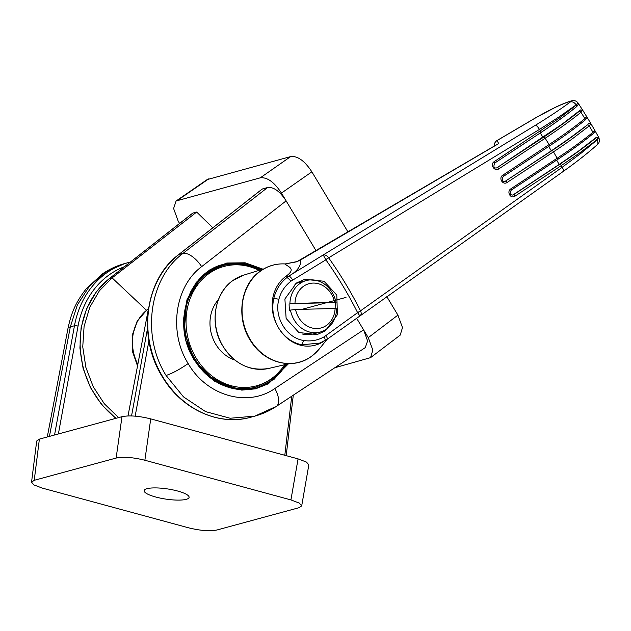 <?xml version="1.0" encoding="UTF-8"?>
<svg xmlns="http://www.w3.org/2000/svg" width="631" height="631" viewBox="0 0 631 631"><rect width="100%" height="100%" fill="white"/><g stroke="black" fill="none" stroke-linecap="round" stroke-linejoin="round"><path stroke-width="0.95" d="M308.827 464.913L306.524 462.105L298.069 458.879L150.73 418.881C138.867 415.939 129.284 415.206 121.988 416.681L39.382 439.121L36.685 441.069M217.119 529.953L299.007 507.71L301.689 505.888L299.378 503.136L290.923 499.91L144.87 460.251C133.007 457.317 123.424 456.584 116.128 458.059L34.24 480.301L31.55 482.179L33.924 484.916L42.332 488.11L188.385 527.761C200.248 530.703 209.823 531.428 217.119 529.953M186.24 499.334A22.724 5.158 8.5 0 1 160.621 498.174A22.724 5.158 8.5 0 1 144.144 490.666A22.724 5.158 8.5 0 1 147.007 488.686A22.724 5.158 8.5 0 1 177.626 491.021A22.724 5.158 8.5 0 1 189.095 497.386A22.724 5.158 8.5 0 1 186.24 499.334M124.622 266.637A88.009 76.146 74.8 0 0 78.039 326.117A2.666 0.647 10.3 0 0 74.466 325.754A90.675 78.449 74.8 0 1 128.456 262.535L130.396 262.039A90.675 78.449 74.8 0 0 128.456 262.535L124.828 263.521L105.629 272.056L89.436 286.182L77.376 304.899L70.317 326.882L74.466 325.754L54.55 435.004M127.99 415.971L148.671 307.502M365.246 347.618L367.621 340.969L363.59 329.863L368.267 337.64L372.842 350.134L370.539 357.659L334.801 367.747M179.575 223.445L178.194 221.142L173.604 208.514L176.104 200.989L260.28 177.832C267.189 177.019 274.248 182.107 281.458 193.094L286.127 200.871C279.825 191.256 273.649 186.808 267.599 187.517L262.11 189.111M116.104 418.282A85.343 73.835 -105.2 0 1 109.313 278.65L192.865 213.073L196.683 212.04L212.805 227.807M207.126 179.606L290.686 156.567C297.595 155.754 304.655 160.842 311.864 171.829L348.012 232.027M386.827 296.657L397.916 315.114L402.491 327.607L400.188 335.14L370.61 357.603M275.077 406.948L254.845 416.129L230.126 418.243L205.556 411.609L183.487 396.875L166.079 375.469C172.271 373.426 179.63 369.45 188.172 363.566C168.414 332.229 174.779 286.435 201.652 266.645L286.127 200.871L316.092 250.775M356.578 318.182L363.59 329.863L274.856 388.53C247.581 407.642 206.621 395.85 188.172 363.566M166.079 375.469C141.194 336.007 149.145 278.366 182.903 253.465L178.754 254.593L262.433 188.921M256.154 388.136A64.007 55.378 74.8 0 0 286.056 364.387M260.406 269.958A64.007 55.378 74.8 0 0 222.775 264.555M262.054 269.445L242.935 263.095L223.461 264.365L200.729 277.782L186.61 301.76L184.165 331.078L193.914 359.323L206.211 374.428L221.796 384.823L239.173 389.501L256.628 388.01L274.138 379.239L287.491 364.048M196.683 212.04L112.105 277.892L99.382 290.812L89.76 307.329L84.089 326.401L82.748 346.845L85.871 367.384L93.23 386.74L104.352 403.801L118.596 417.604M148.419 308.843L146.802 309.987L148.443 308.717M146.802 309.987L137.353 321.084L132.526 335.124L132.613 350.607L137.645 365.349M147.039 309.924A42.671 36.921 74.8 0 0 137.818 364.426M192.636 213.183L109.092 278.76A2.666 1.254 -128.1 0 1 109.313 278.65L112.105 277.892L146.471 310.255L137.148 321.179L132.179 335.424L132.321 351.081L137.519 365.988M317.306 334.493L325.249 330.889L337.396 314.727L336.804 295.103L324.019 281.237L304.552 279.367L296.491 283.003L284.896 298.96L286.127 318.434L298.826 332.513L317.046 334.564M328.656 257.827A53.343 1.152 144.8 0 0 325.88 259.822L290.875 281.229C284.731 286.127 280.748 292.121 278.918 299.212C273.759 316.999 286.395 338.003 303.7 340.48C310.886 341.647 317.732 340.409 324.231 336.765L357.611 312.653A53.343 15.27 -26.6 0 1 360.498 310.846L562.197 167.262L580.82 153.436L597.202 139.853L598.803 137.534C599.931 140.658 599.371 143.095 597.131 144.83L597.107 144.846M360.506 310.854L357.73 312.873L359.741 315.76C361.382 314.908 361.634 313.276 360.506 310.854A204.641 97.553 -125.9 0 0 328.656 257.819C326.968 255.539 325.154 254.585 323.222 254.948L535.482 125.214C549.057 116.901 560.691 109.147 570.4 101.938L570.621 101.291C561.803 103.934 550.137 109.463 535.616 117.871L497.125 140.524A5.332 0.812 -120.5 0 0 497.007 140.532A5.332 5.332 0 0 0 494.444 145.982A5.332 5.285 -26.7 0 1 497.125 140.524L498.671 143.592L300.821 259.83L296.712 261.802L285.173 263.955C287.633 266.897 296.775 268.435 286.182 276.118A38.034 32.907 74.8 0 0 286.024 276.236M326.117 335.621C327.363 337.94 327.615 339.194 326.882 339.375M324.231 336.765C325.265 339.178 325.407 340.503 324.665 340.74L319.799 343.075L327.103 339.312L563.444 171.285C576.521 161.986 587.745 153.167 597.131 144.83L597.202 139.853A263.553 125.632 54.1 0 0 597.076 139.617L580.283 152.465L561.274 165.582L515.022 196.138C510.7 199.388 506.228 191.611 510.929 188.795L557.165 158.239A106.584 16.635 -31 0 0 576.174 145.122A106.584 16.635 -31 0 0 592.959 132.281L594.67 130.152C595.38 131.138 594.796 132.376 592.911 133.867A1.601 1.073 -129.2 0 0 592.959 132.281A263.553 125.632 54.1 0 0 589.251 125.884L572.459 138.733A106.663 16.682 149 0 1 553.458 151.85A263.797 125.75 54.1 0 1 557.165 158.239A1.601 0.418 -123.5 0 1 557.52 159.533A1.601 0.418 -123.5 0 1 557.457 159.548L511.323 190.026M319.799 343.075L301.863 344.778L301.05 345.37C291.648 342.933 284.163 337.112 278.579 327.923C273.12 318.403 271.543 308.48 273.854 298.14C275.976 289.716 280.29 282.885 286.789 277.664L288.643 276.204L286.182 276.118M303.7 340.48L301.863 344.778C292.169 342.799 284.407 337.183 278.579 327.923C273.057 318.623 271.109 308.733 272.742 298.242L278.918 299.212M497.315 144.294L296.712 261.802M577.002 103.153C578.635 102.585 578.367 103.153 576.19 104.864L558.924 116.972L539.466 129.41L325.738 259.601L323.222 254.948L288.643 276.204C297.059 271.543 301.113 266.085 300.821 259.83L300.482 260.161M535.467 117.902A5.332 0.812 59.5 0 1 535.49 117.887L555.603 107.183C559.058 105.535 565.747 102.474 571.804 100.755L570.621 101.291M580.528 109.944L579.148 111.395A1.601 1.073 50.8 0 1 580.954 112.286L582.421 109.873L582.697 110.212L580.528 109.944L562.055 124.197L497.078 167.672L543.89 136.966A1.601 0.418 56.5 0 1 545.16 138.252L498.916 168.8A1.601 0.418 56.5 0 0 497.646 167.515L496.834 167.878C493.884 168.438 493.19 166.829 494.736 163.05A1.601 0.418 -123.4 0 0 494.278 161.599L559.547 117.926L576.332 105.085L578.051 102.995M502.852 175.126C498.167 177.895 502.844 185.632 507.221 182.398A1.601 0.418 56.5 0 0 505.904 181.034L505.092 181.389C502.087 181.728 501.471 180.095 503.262 176.499A1.601 0.418 -123.5 0 0 502.852 175.126L549.088 144.578A106.663 16.556 -31 0 0 568.097 131.461A106.663 16.556 -31 0 0 584.89 118.62L586.617 116.522C587.461 117.177 586.877 118.431 584.882 120.284A1.601 1.073 -129.2 0 0 584.89 118.62A263.553 125.632 54.1 0 0 580.954 112.286A106.584 16.58 149 0 1 564.161 125.127A106.584 16.58 149 0 1 545.16 138.252A263.797 125.75 54.1 0 1 549.088 144.578A1.601 0.418 -123.5 0 1 549.498 145.95L503.262 176.499A1.601 0.418 -123.5 0 1 503.191 176.522M494.278 161.599C489.609 164.273 494.467 172.026 498.916 168.8M494.672 163.074A1.601 0.418 -123.4 0 0 494.728 163.058L540.98 132.502A1.601 0.418 -123.4 0 1 540.925 132.518L494.783 162.995M582.602 110.078A259.317 123.613 -125.9 0 0 578.162 103.169M540.925 132.518C554.554 123.51 566.307 114.984 576.182 106.947L576.379 106.828C578.39 104.951 578.958 103.689 578.083 103.027L578.051 102.971C576.379 100.905 574.297 100.163 571.804 100.755M590.876 123.629A259.317 123.613 -125.9 0 0 586.704 116.672M587.398 124.914L570.353 137.7L551.313 150.833L505.384 181.176L552.141 150.486C565.826 141.431 577.578 132.904 587.398 124.914A1.601 1.073 50.8 0 1 589.251 125.884L590.932 123.731L594.678 130.16M598.661 137.306A259.317 123.613 -125.9 0 0 594.757 130.317M596.508 137.203L598.772 137.471L598.48 137.085L597.076 139.617L595.175 138.568L596.508 137.203L578.177 151.337L559.129 164.47A261.06 124.441 -125.9 0 0 556.676 160.085M497.078 167.672L496.589 167.925M288.888 276.141L288.903 276.141C289.85 276.307 291.104 277.577 292.681 279.943M290.875 281.229C289.148 279.044 287.783 277.853 286.789 277.664L288.903 276.141M515.022 196.138A1.601 0.418 56.6 0 0 514.959 196.036L513.658 194.687L559.918 164.139C573.674 155.029 585.426 146.51 595.175 138.568M511.213 190.105A1.601 0.418 -123.5 0 0 511.276 190.089C509.351 193.378 509.88 195.034 512.853 195.042L559.129 164.47M557.567 159.477A104.991 16.382 149 0 0 592.714 133.977A1.601 1.073 -129.2 0 0 592.911 133.867C583.044 141.896 571.252 150.454 557.52 159.533L511.268 190.081A1.601 0.418 -123.5 0 0 510.929 188.795M588.755 123.51L590.971 123.779M549.427 145.966A1.601 0.418 -123.5 0 0 549.498 145.95C563.223 136.872 575.015 128.314 584.882 120.284A1.601 1.073 -129.2 0 1 584.685 120.403C574.865 128.393 563.112 136.911 549.427 145.966L503.301 176.443M505.384 181.176L504.879 181.436M513.184 194.821L512.664 195.089M334.564 302.123L336.031 302.525A26.668 23.071 74.8 0 0 310.988 279.872A26.668 23.071 74.8 0 0 306.248 280.566A26.668 23.071 74.8 0 0 289.913 303.74L334.564 302.123A22.937 19.845 74.8 0 0 313.11 283.082A22.937 19.845 74.8 0 0 294.993 303.164M336.031 302.525L289.913 303.74M320.232 332.04A26.668 23.071 74.8 0 0 336.575 308.867L335.1 308.464L295.537 309.505L290.449 310.081A26.668 23.071 74.8 0 0 315.492 332.734A26.668 23.071 74.8 0 0 320.232 332.04L313.008 334.004A26.668 23.071 -105.2 0 1 308.259 334.698A26.668 23.071 -105.2 0 1 302.004 333.909M335.802 308.654A26.668 23.071 74.8 0 0 335.258 302.73M295.537 309.505A22.937 19.845 74.8 0 0 316.983 328.546A22.937 19.845 74.8 0 0 335.1 308.464M290.449 310.081L289.676 310.294A26.668 23.071 74.8 0 1 289.132 303.945M294.835 284.195A26.668 23.071 -105.2 0 1 299.023 282.53L306.248 280.566M234.835 360.041A36.006 31.148 -105.2 0 1 211.417 333.965A36.006 31.148 -105.2 0 1 218.421 299.622M346.009 297.398L302.091 309.332M259.049 270.376A61.877 53.532 74.8 0 0 249.095 266.55A61.877 53.532 74.8 0 0 186.776 311.651A61.877 53.532 74.8 0 0 231.277 385.746A61.877 53.532 74.8 0 0 284.676 364.71M248.732 265.659A62.942 54.455 74.8 0 0 223.169 265.548A62.942 54.455 74.8 0 0 184.725 326.046A62.942 54.455 74.8 0 0 230.607 386.913A62.942 54.455 74.8 0 0 256.17 387.032L272.821 378.758L285.654 364.481M206.503 374.633L229.4 387.213C238.092 389.54 246.658 389.579 255.082 387.324A62.942 54.455 -105.2 0 1 229.526 387.213A62.942 54.455 -105.2 0 1 198 365.278M189.947 293.336A62.942 54.455 -105.2 0 1 222.08 265.84L223.169 265.548C231.593 263.293 240.159 263.332 248.859 265.659L260.011 270.076M124.867 263.513C116.948 265.675 109.549 269.074 102.687 273.72L86.4 288.58C74.608 303.606 70.94 314.735 67.99 328.38A18.67 4.243 10.8 0 1 67.99 328.372A18.67 4.243 10.8 0 1 70.317 326.882L49.431 436.392M78.039 326.117L58.383 433.962M39.382 439.121L34.24 480.301M116.128 458.059L121.988 416.681M150.73 418.881L144.87 460.251M290.923 499.91L298.069 458.879M147.536 328.317L131.548 415.987M149.097 339.723L135.16 416.2M284.81 455.282L291.727 396.221M311.864 171.829L281.458 193.094M368.267 337.64L397.916 315.114M288.414 363.835L268.396 383.79L255.531 388.838L241.744 390.124L214.753 381.353L193.788 359.536L185.751 340.369L183.408 319.728L186.989 299.749L196.131 282.514L209.886 269.831L226.805 263.024L245.136 262.796L262.953 269.169M201.66 266.645A18.67 8.511 -127.9 0 0 182.903 253.465L267.599 187.517M276.26 406.443A18.67 8.716 -123.5 0 0 276.346 406.388A18.67 8.716 -123.5 0 0 274.856 388.53M254.845 416.129L250.862 417.209A90.675 78.449 -105.2 0 1 162.514 376.439A90.675 78.449 -105.2 0 1 178.754 254.593A2.666 1.254 -128.1 0 0 178.526 254.703A2.666 1.254 -128.1 0 0 178.368 254.9M260.28 177.832L290.686 156.567M208.798 178.818L177.674 200.272M115.836 418.353L101.591 404.574L90.462 387.576L83.087 368.346L79.908 348.004L81.099 327.734L86.605 308.725L96.117 292.066L109.092 278.76A2.666 1.254 -128.1 0 0 108.926 278.957M289.369 363.606L268.924 368.401A48.335 41.82 -105.2 0 1 219.336 338.942A48.335 41.82 -105.2 0 1 232.894 280.519A48.335 41.82 -105.2 0 1 243.59 275.163L263.655 268.956M325.88 259.822A203.931 97.213 54.1 0 1 357.611 312.653M297.264 261.534L285.109 263.939C275.976 263.45 267.678 265.864 260.209 271.18C239.914 284.944 235.6 319.578 251.327 341.915C265.044 363.448 293.312 370.231 311.54 356.294L319.349 348.888A50.251 43.476 -105.2 0 1 311.58 356.247A50.251 43.476 -105.2 0 1 250.239 339.596A50.251 43.476 -105.2 0 1 260.469 271.141A50.251 43.476 -105.2 0 1 285.18 263.955M301.05 345.37A38.034 32.907 74.8 0 0 324.003 341.15M286.017 276.236A38.034 32.907 74.8 0 0 272.75 298.242M497.007 140.532L535.49 117.887A5.332 0.812 59.5 0 1 535.616 117.879M576.182 106.947L576.332 105.085A263.553 125.632 54.1 0 0 576.19 104.864C574.407 102.419 572.475 101.441 570.4 101.938M576.387 106.828C566.52 114.858 554.728 123.416 540.996 132.494A1.601 0.418 -123.4 0 0 540.538 131.051A263.797 125.75 54.1 0 0 539.466 129.41C537.857 126.815 536.531 125.419 535.482 125.214M559.918 164.139A1.601 0.418 56.6 0 1 561.219 165.48A1.601 0.418 56.6 0 1 561.274 165.582A263.797 125.75 54.1 0 1 562.197 167.262C563.641 169.755 563.98 171.119 563.191 171.356M552.141 150.486A1.601 0.418 56.6 0 1 553.45 151.842L507.221 182.398M543.89 136.966A104.991 16.327 -31 0 0 579.148 111.395M543.015 137.321A261.06 124.441 -125.9 0 0 540.239 132.991M551.313 150.833A261.06 124.441 -125.9 0 0 548.702 146.479M192.392 288.73L205.28 274.225L222.08 265.84M255.082 387.324L256.17 387.032M67.982 328.388L47.278 436.975M31.558 482.123L36.693 440.998M301.705 505.825L308.835 464.866M293.289 395.187L286.198 455.661M254.814 416.137C262.48 414.046 269.658 410.797 276.346 406.388L365.357 347.547M262.212 189.032L178.526 254.703C144.594 279.896 137.258 338.153 162.79 377.519C181.988 409.519 219.154 426.375 250.862 417.209M256.628 388.01C248.078 390.526 234.835 391.173 219.754 383.806C209.192 378.355 200.603 370.192 193.993 359.323C171.506 324.618 187.793 272.347 223.461 264.365M207.228 179.535L176.223 200.91M268.924 368.401C248.929 371.691 233.076 363.424 221.363 343.619C209.595 322.236 214.903 292.831 232.815 280.558L243.59 275.163M327.189 339.257L319.349 348.888M320.027 342.988L320.674 342.72M582.697 110.204L586.617 116.522"/></g></svg>
